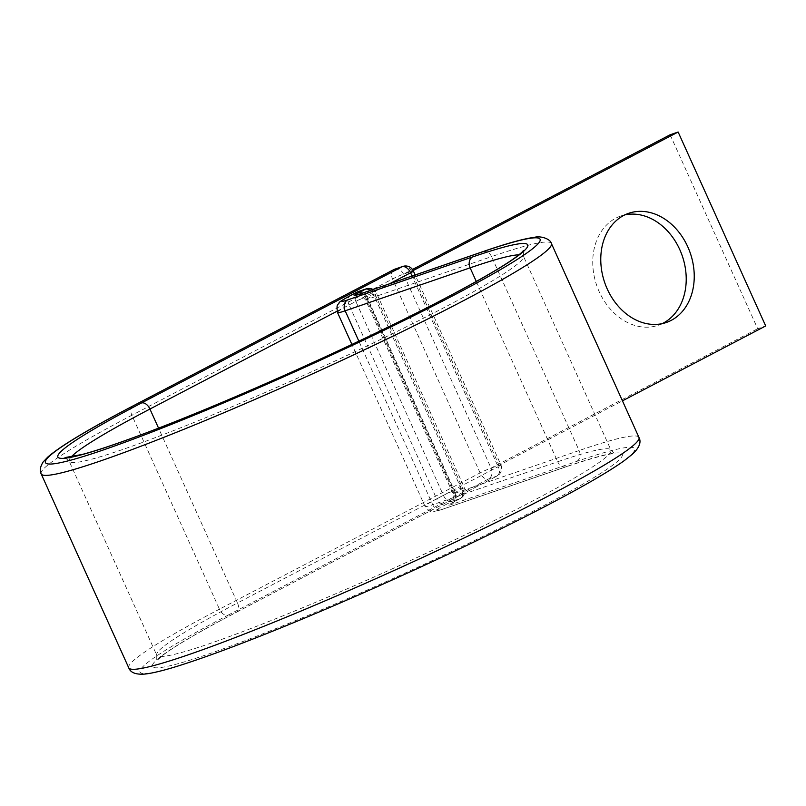 <?xml version="1.0" encoding="UTF-8"?>
<svg xmlns="http://www.w3.org/2000/svg" width="806" height="806" viewBox="0 0 806 806"><rect width="100%" height="100%" fill="white"/><g stroke="black" fill="none" stroke-linecap="round" stroke-linejoin="round"><path stroke-width="0.6" stroke-dasharray="4.03 3.02" d="M662.2 323.639A57.75 45.257 -109 0 1 658.27 325.251A57.75 45.257 -109 0 1 597.871 288.568A57.75 45.257 -109 0 1 615.784 218.164A57.75 45.257 -109 0 1 620.701 216.038A57.75 45.257 -109 0 1 624.791 214.9M393.187 269.96A8.534 5.259 -117.6 0 0 392.552 278.987L480.104 472.921A8.534 5.259 -117.6 0 0 488.627 478.945L496.647 476.195A8.534 6.69 71 0 0 499.095 465.324L411.534 271.4L413.146 270.554M402.799 266.443A8.534 6.69 71 0 1 411.534 271.4L403.514 274.151L491.076 468.085L499.095 465.324L622.444 400.844M670.118 134.783L757.68 328.707L765.7 325.956M132.537 406.224A8.534 5.259 -117.6 0 0 131.892 415.251L392.552 278.987A8.534 0.625 155.7 0 1 403.514 274.151L412.471 269.476M41.177 473.888A279.914 20.503 -24.3 0 1 131.892 415.251L219.454 609.175L480.104 472.921A8.534 0.625 155.7 0 1 491.076 468.085L757.68 328.707M71.15 456.982A249.195 18.246 -24.3 0 0 69.175 461.244A249.195 18.246 -24.3 0 0 203.837 418.455A249.195 18.246 -24.3 0 0 442.645 308.355A249.195 18.246 -24.3 0 0 523.406 256.157A249.195 18.246 -24.3 0 0 518.903 254.817M523.396 250.626L523.406 256.157L610.968 450.08L614.575 453.718C608.802 453.516 592.753 457.838 566.417 466.704A8.534 6.69 -109 0 0 567.142 466.392A257.729 18.87 -24.3 0 1 538.72 508.314A257.729 18.87 -24.3 0 1 207.565 654.361A257.729 18.87 -24.3 0 1 235.987 612.449A8.534 5.259 -117.6 0 0 236.44 612.258A8.534 5.259 -117.6 0 0 237.498 602.969A249.195 18.246 -24.3 0 0 156.737 655.167A249.195 18.246 -24.3 0 0 291.399 612.379A249.195 18.246 -24.3 0 0 530.197 502.279A249.195 18.246 -24.3 0 0 610.968 450.08A249.195 18.246 -24.3 0 0 557.681 461.747L476.296 281.485M128.738 667.811A279.914 20.503 -24.3 0 1 219.454 609.175A8.534 5.259 -117.6 0 0 227.967 615.21A271.38 19.878 -24.3 0 0 198.034 659.348A271.38 19.878 -24.3 0 0 546.74 505.553A271.38 19.878 -24.3 0 0 576.663 461.415L451.703 504.405A13.652 0.997 155.7 0 1 453.204 502.178L459.954 498.652A8.534 5.259 -117.6 0 0 460.407 498.461A8.534 5.259 -117.6 0 0 461.465 489.171L373.903 295.248A8.534 5.259 -117.6 0 0 370.166 290.422M362.166 293.172A8.534 5.259 62.4 0 1 367.153 298.774L373.903 295.248A8.534 0.625 -24.3 0 0 376.664 293.465A8.534 0.625 -24.3 0 0 374.84 293.858L462.402 487.791L454.383 490.542L366.821 296.618L374.84 293.858A8.534 6.69 -109 0 0 366.115 288.901M357.864 294.653A8.534 6.69 -109 0 1 366.589 299.61L365.491 299.852L367.153 298.774L454.715 492.698L461.465 489.171A8.534 0.625 155.7 0 0 464.226 487.388A8.534 0.625 155.7 0 0 462.402 487.791A8.534 6.69 -109 0 1 459.954 498.652L451.934 501.413A8.534 5.259 -117.6 0 1 443.421 495.378L436.671 498.904L349.109 304.98L355.859 301.454L443.421 495.378A8.534 0.625 -24.3 0 1 454.383 490.542A8.534 6.69 -109 0 1 451.934 501.413L445.184 504.939A8.534 5.259 62.4 0 1 436.671 498.904A35.847 2.63 155.7 0 0 425.054 506.42A35.847 2.63 155.7 0 0 432.721 504.737L358.851 341.14M482.824 251.663A8.534 6.69 -109 0 1 491.559 256.62L366.589 299.61L454.151 493.534L453.053 493.776L454.715 492.698A8.534 5.259 62.4 0 1 453.657 501.987A8.534 5.259 62.4 0 1 453.204 502.178M356.504 292.427A8.534 5.259 -117.6 0 0 355.859 301.454A8.534 0.625 155.7 0 1 366.821 296.618A8.534 6.69 -109 0 0 358.096 291.661M337.492 312.496A35.847 2.63 155.7 0 1 349.109 304.98A8.534 5.259 62.4 0 1 349.733 295.963M551.405 243.513A279.914 20.503 -24.3 0 0 491.559 256.62L579.121 450.544L454.151 493.534A8.534 6.69 -109 0 1 451.703 504.405M567.142 466.392L442.172 509.382A8.534 6.69 -109 0 1 441.446 509.694A8.534 6.69 -109 0 1 432.721 504.737L557.681 461.747A8.534 6.69 -109 0 0 566.417 466.704L441.446 509.694L433.386 511.588C430.968 510.611 431.442 513.875 425.054 506.42L351.91 344.424M442.172 509.382A27.313 2.005 155.7 0 1 445.184 504.939M638.967 437.436A279.914 20.503 -24.3 0 0 579.121 450.544A8.534 6.69 -109 0 1 576.663 461.415M235.987 612.449L496.647 476.195A8.534 5.259 -117.6 0 0 497.09 475.993A8.534 5.259 -117.6 0 0 498.148 466.714L237.498 602.969L158.55 428.117M337.039 311.237L389.741 283.682M227.967 615.21L488.627 478.945A8.534 6.69 71 0 0 491.076 468.085M499.095 465.324A8.534 0.625 155.7 0 1 500.919 464.921A8.534 0.625 155.7 0 1 498.148 466.714L412.047 276.015M403.514 274.151A8.534 6.69 71 0 0 394.789 269.194M411.534 271.4A8.534 0.625 155.7 0 1 413.357 270.997M65.034 457.576L69.175 461.244L156.737 655.167L156.747 660.698L164.222 654.22C177.391 644.588 201.46 630.594 236.44 612.258L497.09 475.993A8.534 8.534 0 0 0 500.919 464.921L415.14 274.947M658.27 325.251L666.29 322.501M620.701 216.038L628.72 213.288M356.695 295.016C356.947 296.145 357.612 291.369 365.491 299.852L453.053 493.776C454.191 505.322 450.171 502.652 450.866 503.569L460.407 498.461A8.534 8.534 0 0 0 464.226 487.388L376.664 293.465A8.534 8.534 0 0 0 372.946 289.465"/><path stroke-width="1.21" d="M623.804 215.404A57.75 45.257 71 0 0 605.89 285.808A57.75 45.257 71 0 0 666.29 322.501A57.75 45.257 71 0 0 671.207 320.375A57.75 45.257 71 0 0 689.12 249.971A57.75 45.257 71 0 0 628.72 213.288A57.75 45.257 71 0 0 623.804 215.404M624.791 214.9A57.75 45.257 -109 0 1 682.047 255.26A57.75 45.257 -109 0 1 663.187 323.135A57.75 45.257 -109 0 1 662.2 323.639M413.146 270.554L678.138 132.023L765.7 325.956L622.444 400.844M412.471 269.476L670.118 134.783L678.138 132.023M158.55 428.117L149.936 409.045A8.534 5.259 -117.6 0 0 141.423 403.01A257.729 18.87 -24.3 0 0 113.001 444.922A257.729 18.87 -24.3 0 0 444.146 298.875A257.729 18.87 -24.3 0 0 472.578 256.953L347.608 299.943A27.313 2.005 155.7 0 1 350.62 295.5L357.37 291.974A8.534 5.259 -117.6 0 0 356.917 292.165A8.534 5.259 -117.6 0 0 356.504 292.427M337.039 311.237L149.936 409.045A249.195 18.246 -24.3 0 0 71.15 456.982M476.296 281.485L470.12 267.824L345.159 310.814A35.847 2.63 155.7 0 1 337.492 312.496L351.91 344.424M518.903 254.817A249.195 18.246 -24.3 0 0 470.12 267.824A8.534 6.69 -109 0 1 472.578 256.953M638.967 437.436C641.505 442.172 639.329 447.763 632.428 454.201L624.217 460.689C608.862 471.641 583.191 486.532 547.183 505.362C470.885 545.4 353.804 598.908 266.443 633.677C234.193 646.543 207.182 656.537 185.4 663.65C167.829 669.413 154.651 672.849 145.866 673.967C136.254 674.914 130.552 672.859 128.738 667.811A279.914 20.503 -24.3 0 0 280.004 619.743A279.914 20.503 -24.3 0 0 548.241 496.073A279.914 20.503 -24.3 0 0 638.967 437.436L551.405 243.513C550.468 238.798 540.342 235.594 534.428 237.337C523.749 238.687 506.551 243.462 482.824 251.663L357.179 294.946A8.534 6.69 -109 0 1 357.864 294.653M128.738 667.811L41.177 473.888A279.914 20.503 -24.3 0 0 192.443 425.82A279.914 20.503 -24.3 0 0 460.689 302.149A279.914 20.503 -24.3 0 0 551.405 243.513M41.177 473.888C39.474 470.805 40.149 466.815 43.171 461.939L47.776 457.073C60.591 445.96 88.992 428.923 132.95 405.962A8.534 5.259 -117.6 0 1 133.403 405.771A271.38 19.878 -24.3 0 0 103.47 449.909A271.38 19.878 -24.3 0 0 452.166 296.114A271.38 19.878 -24.3 0 0 482.099 251.976A8.534 6.69 -109 0 1 482.824 251.663M389.741 283.682L410.586 272.781A8.534 5.259 -117.6 0 0 402.073 266.756L394.053 269.506A8.534 5.259 -117.6 0 0 393.61 269.708L132.95 405.962A8.534 5.259 -117.6 0 0 132.537 406.224M370.166 290.422A8.534 5.259 -117.6 0 0 365.39 289.213L357.37 291.974A8.534 6.69 -109 0 1 358.096 291.661A8.534 8.534 0 0 0 356.917 292.165L350.167 295.701A8.534 5.259 62.4 0 1 350.62 295.5M482.099 251.976L357.139 294.966A13.652 0.997 155.7 0 1 358.64 292.739L365.39 289.213A8.534 6.69 -109 0 1 366.115 288.901L358.096 291.661M358.64 292.739A8.534 5.259 62.4 0 1 362.166 293.172M349.733 295.963A8.534 5.259 62.4 0 1 350.167 295.701C342.278 300.074 338.601 302.441 339.135 302.814C338.268 305.273 336.122 302.754 337.492 312.496M358.851 341.14L345.159 310.814A8.534 6.69 -109 0 1 347.608 299.943M141.423 403.01L402.073 266.756A8.534 6.69 71 0 1 402.799 266.443L394.789 269.194A8.534 6.69 71 0 0 394.053 269.506L133.403 405.771M394.789 269.194A8.534 8.534 0 0 0 393.61 269.708A8.534 5.259 -117.6 0 0 393.187 269.96M412.047 276.015L410.586 272.781A8.534 0.625 155.7 0 0 413.357 270.997A8.534 8.534 0 0 0 402.799 266.443M523.396 250.626L521.986 252.157C513.039 260.63 486.945 276.267 443.703 299.066C357.793 344.253 216.461 407.383 134.098 437.356C112.316 445.345 95.098 451.028 82.454 454.393L65.044 457.576M413.357 270.997L415.14 274.947M372.946 289.465A8.534 8.534 0 0 0 366.115 288.901"/></g></svg>
